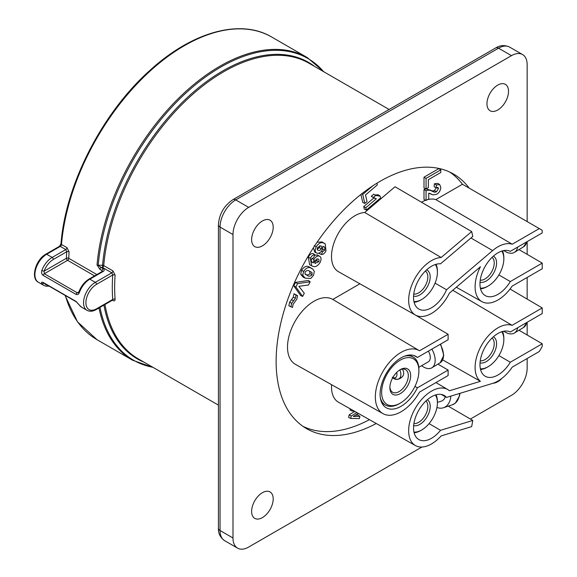<?xml version="1.0" encoding="UTF-8"?>
<svg xmlns="http://www.w3.org/2000/svg" width="577" height="577" viewBox="0 0 577 577"><rect width="100%" height="100%" fill="white"/><g stroke="black" fill="none" stroke-linecap="round" stroke-linejoin="round"><path stroke-width="0.87" d="M96.496 308.825L112.753 299.441A172.357 99.511 -60 0 1 112.753 274.984L96.496 284.374A14.973 8.648 120 0 0 85.908 302.716A14.973 8.648 120 0 0 96.496 308.825A1.666 0.959 -120 0 1 96.15 309.589C92.702 311.522 89.651 311.768 87.004 310.332A16.639 9.607 -60 0 1 84.451 296.996A16.639 9.607 -60 0 1 95.32 282.333L111.808 272.82L112.753 274.984A1.666 0.873 -175.9 0 1 115.104 275.106L112.977 270.93L103.723 265.586A170.691 98.552 120 0 1 183.544 102.886A170.691 98.552 120 0 1 309.077 63.268L389.114 109.479M112.782 300.033A1.666 0.959 -60 0 1 112.977 300.53C114.383 301.208 115.09 300.805 115.104 299.326A1.666 1.039 175.5 0 0 112.753 299.441L112.638 299.91M323.567 71.635A174.24 100.593 120 0 0 191.528 88.029A174.24 100.593 120 0 0 98.213 265.261L102.547 265.261A1.666 0.851 -175 0 1 103.723 265.586A1.666 0.959 120 0 1 102.547 267.476L101.098 267.476L98.213 265.261A1.666 0.858 4.9 0 1 97.037 264.937A174.723 100.881 -60 0 1 178.654 98.227A174.723 100.881 -60 0 1 307.267 57.57L324.086 71.937M102.54 271.385L102.389 271.349A1.666 0.959 60 0 1 103.225 271.428C104.516 270.526 104.524 269.618 103.233 268.709L101.098 267.476A1.666 0.959 120 0 0 99.922 269.394L97.037 264.937M96.496 284.374A1.666 0.959 60 0 0 95.32 282.333L89.832 279.167A16.639 9.607 120 0 0 79.518 292.164C78.797 294.227 77.664 294.984 76.114 294.429L43.167 275.409C41.638 274.19 41.205 272.532 41.861 270.425A16.639 9.607 -60 0 1 52.175 257.421L65.792 249.567L66.744 251.731A1.666 0.873 -176 0 1 69.096 251.846L66.961 247.67L61.472 244.497A174.723 100.881 120 0 1 143.067 77.736A174.723 100.881 120 0 1 271.717 37.043L307.267 57.57M486.952 103.781A15.254 8.806 -60 0 1 493.674 88.368A15.254 8.806 -60 0 1 505.459 84.401A15.254 8.806 -60 0 1 505.365 101.956A15.254 8.806 -60 0 1 490.205 110.813A15.254 8.806 -60 0 1 486.952 103.781M251.622 511.388A15.254 8.806 -60 0 1 258.337 495.968A15.254 8.806 -60 0 1 270.13 492.001A15.254 8.806 -60 0 1 270.036 509.563A15.254 8.806 -60 0 1 254.875 518.42A15.254 8.806 -60 0 1 251.622 511.388M527.154 358.512L527.154 368.162A22.186 12.809 -60 0 1 511.467 395.332L470.378 419.053M421.931 447.024L248.68 547.054A22.186 12.809 -60 0 1 237.587 548.15A22.186 12.809 -60 0 1 232.993 537.995L232.993 234.55A22.186 12.809 -60 0 1 248.68 207.381L511.467 55.659A22.186 12.809 -60 0 1 522.56 54.563A22.186 12.809 -60 0 1 527.154 64.718L527.154 221.59M527.154 241.619L527.154 254.342M527.154 277.465L527.154 299.081M527.154 322.276L527.154 334.999M501.954 378.324A15.254 8.806 -60 0 1 493.184 383.207M251.622 239.65A15.254 8.806 -60 0 1 258.337 224.229A15.254 8.806 -60 0 1 270.13 220.263A15.254 8.806 -60 0 1 270.036 237.825A15.254 8.806 -60 0 1 254.875 246.682A15.254 8.806 -60 0 1 251.622 239.65M376.247 423.496A146.991 84.862 -60 0 1 306.127 428.386A146.991 84.862 -60 0 1 306.575 258.922A146.991 84.862 -60 0 1 453.111 173.8A146.991 84.862 -60 0 1 469.166 188.109L462.415 184.272A146.911 84.819 120 0 0 449.685 172.04M415.454 315.071L338.504 271.731A33.278 19.214 -60 0 1 335.648 238.654A33.278 19.214 -60 0 1 364.751 212.495L441.167 257.501A32.334 18.673 -60 0 0 412.75 282.788A32.334 18.673 -60 0 0 415.454 315.071A32.334 18.673 -60 0 0 449.425 293.109L480.432 266.747A32.334 18.673 -60 0 0 481.889 301.641A32.334 18.673 -60 0 0 512.109 286.149L542.229 268.759L542.229 263.119L518.99 249.589M364.751 212.495L395.036 186.746L471.676 231.565L472.794 236.404L440.525 263.833A25.431 14.685 -60 0 0 417.279 282.557A25.431 14.685 -60 0 0 418.772 309.012A25.431 14.685 -60 0 0 446.54 289.762L435.08 283.127M421.513 202.231A33.278 19.214 -60 0 1 425.682 200.255M427.261 199.743A33.278 19.214 -60 0 1 435.851 199.606L462.415 184.272M302.889 426.295A146.911 84.819 120 0 0 369.431 419.659M331.587 384.693A33.278 19.214 120 0 0 338.504 402.241L415.454 445.581A32.334 18.673 120 0 0 441.167 435.895L471.676 426.605L472.794 420.467L448.257 406.15M317.509 254.919L319.398 256.181C321.324 257.104 321.548 259.217 320.069 262.506C317.494 266.336 314.927 267.526 312.366 266.062L309.654 264.756L308.277 257.147C309.661 254.565 311.263 253.368 313.066 253.541L314.876 254.803L313.657 257.609L311.594 259.095L311.227 260.609L311.594 261.684L313.311 262.939L313.917 259.477C315.669 256.65 317.494 255.546 319.398 256.181L317.509 254.919L314.689 255.243M354.199 411.084L352.1 410.997L350.015 409.995L350.232 408.848M355.562 415.115L358.014 415.065L359.853 416.334L359.449 418.541L350.729 418.462L348.652 417.459L349.128 414.849L354.776 411.408M424.001 188.001L424.001 177.189L438.902 168.585L440.763 169.898L440.763 172.53L428.343 179.699L428.343 187.64L426.064 188.96L424.001 188.001M431.856 194.42L428.725 193.194L428.725 198.892L426.064 200.428L426.064 190.756C428.473 189.898 430.529 190.071 432.223 191.29L434.654 192.242L436.428 191.816L438.484 188.578L437.965 187.41L436.205 187.749L436.457 184.972L439.717 184.604L440.763 187.323C440.626 190.287 439.306 192.588 436.811 194.225L433.132 194.911L429.613 193.309M426.064 200.428L424.001 199.476L424.001 189.552L426.014 188.931M426.136 188.917L432.743 190.98L434.467 190.569L436.421 187.503L438.484 188.578M436.205 187.749L434.128 186.789L434.409 183.76L437.828 183.349L439.717 184.604M366.345 210.05L365.811 207.742L376.327 198.798L373.391 197.413L375.677 195.466L380.135 196.093L380.568 197.954L366.345 210.05L364.311 209.105L363.726 206.588L373.86 197.976M374.617 198.351L371.263 196.303L373.759 194.175L375.677 195.466M374.935 194.968L378.26 194.802L380.135 196.093M376.932 183.205L377.329 184.914L365.501 194.976L367.03 201.546L364.808 203.429L362.774 202.484L360.906 194.456M448.12 370.066L417.409 387.802A29.658 17.122 120 0 1 386.179 407.744A29.658 17.122 120 0 1 386.229 373.521A29.658 17.122 120 0 1 415.837 356.37A29.658 17.122 120 0 1 417.409 357.48L448.12 339.752L448.12 334.278L419.544 350.773L332.792 299.441A37.44 21.616 120 0 0 295.251 321.028A37.44 21.616 120 0 0 295.381 364.303L382.984 413.644A36.365 20.996 120 0 0 419.544 392.043L448.12 375.548L448.12 370.066L437.914 364.123M332.792 299.441L359.904 283.783M317.098 242.232L322.009 241.958L325.255 243.912L325.976 250.973C324.656 253.404 323.127 254.58 321.396 254.5L319.29 253.491L319.579 252.834M314.869 252.12L313.325 247.894M305.183 278.136L303.156 277.133L300.704 274.313L301.569 270.26C304.23 266.466 306.805 265.377 309.308 266.985L312.647 268.983L314.364 271.363L313.52 275.301L310.7 278.482L305.183 278.136L302.766 275.366L303.61 271.421C306.185 267.721 308.717 266.668 311.205 268.247L312.647 268.983M300.667 295.525L293.772 285.875L295.554 282.398L308.378 280.472L310.166 281.756L308.493 285.024L298.886 286.286L304.281 293.253L302.644 296.441L300.667 295.525M291.522 299.607L293.34 297.112L293.938 293.736L297.544 295.669L296.823 299.146L293.13 304.223L292.51 307.44L288.853 305.796L289.654 302.153L291.522 299.607L293.527 300.819L295.374 298.273L293.34 297.112M415.454 445.581A32.334 18.673 120 0 1 415.353 408.184A32.334 18.673 120 0 1 447.795 389.576A32.334 18.673 120 0 1 449.425 390.759L480.432 381.31A32.334 18.673 120 0 1 481.55 345.327A32.334 18.673 120 0 1 512.109 325.327L542.229 307.938L510.039 289.027M542.229 307.938L542.229 313.571L510.299 332.006A25.431 14.685 120 0 0 485.077 347.181A25.431 14.685 120 0 0 485.207 376.24A25.431 14.685 120 0 0 510.299 362.219L498.889 355.591M429.064 423.626L440.525 430.298A25.431 14.685 120 0 1 418.772 439.523A25.431 14.685 120 0 1 418.808 410.175A25.431 14.685 120 0 1 444.203 395.469A25.431 14.685 120 0 1 446.54 397.423L492.628 383.388A32.81 18.94 120 0 0 512.225 367.131L539.286 351.508L541.89 347.001A1.666 0.959 120 0 0 542.229 345.839L542.229 343.784L518.99 330.246M542.229 263.119L510.299 281.554A25.431 14.685 -60 0 1 485.207 295.583A25.431 14.685 -60 0 1 485.077 266.524A25.431 14.685 -60 0 1 510.299 251.348L542.229 232.913L542.229 230.858A1.666 0.959 -60 0 0 541.89 230.093L469.166 188.109M480.432 381.31L442.747 359.911M512.109 325.327L452.765 290.26M440.525 430.298L472.794 420.467M446.54 397.423L441.318 394.452M542.229 343.784L510.299 362.219M446.54 289.762L492.628 250.584A32.81 18.94 -60 0 1 512.225 244.215L435.851 199.606M441.167 257.501L471.676 231.565M510.299 281.554L498.889 274.933M512.225 244.215L539.286 228.593M419.544 350.773A36.365 20.996 120 0 0 419.349 350.657A36.365 20.996 120 0 0 382.876 371.588A36.365 20.996 120 0 0 382.984 413.644M417.409 387.802L414.964 386.381M417.409 357.48L414.077 355.583M448.12 334.278L414.791 314.696M364.808 203.429L362.717 194.42L361.685 193.85M362.717 194.42L372.872 185.78M373.391 197.413L371.263 196.303M365.811 207.742L363.726 206.588M436.457 184.972L434.409 183.76M436.428 191.816L434.467 190.569M434.654 192.242L432.743 190.98M426.064 190.756L424.001 189.552M426.064 188.96L426.064 178.387L424.001 177.189M426.064 178.387L440.763 169.898M352.1 410.997L352.28 410.002M350.729 418.462L351.177 416.046L349.128 414.849M351.177 416.046L356.86 412.577M358.389 413.442L353.275 416.479L359.853 416.334M321.396 254.5L322.615 251.687L324.678 250.238C325.197 247.93 324.627 246.639 322.969 246.357L322.392 249.776C320.646 252.625 318.814 253.743 316.896 253.123C314.955 252.199 314.732 250.079 316.225 246.776C318.792 242.96 321.353 241.77 323.906 243.22L325.255 243.912M316.896 253.123L314.609 251.998M320.79 245.86L317.552 247.49C316.968 249.141 317.213 250.086 318.295 250.339L319.802 250.396L321.403 248.802C322.024 247.158 321.822 246.177 320.79 245.86L320.956 245.939M323.906 243.22L322.009 241.958M316.225 246.776L314.184 245.614M324.678 250.238L322.637 249.069M322.615 251.687L321.598 251.038M321.403 248.802L319.362 247.641L319.658 245.737M317.22 249.25L319.362 247.641M311.681 265.759L310.318 258.308L308.277 257.147M310.318 258.308C311.623 255.849 313.145 254.681 314.876 254.803M315.1 263.227L318.735 261.807C319.319 260.155 319.067 259.203 317.977 258.958L314.876 260.494C314.256 262.138 314.465 263.119 315.496 263.437L314.826 262.989M313.917 259.477L311.883 258.316M313.311 262.939L311.919 262.03M314.523 262.319L316.694 260.645L316.939 258.792M318.735 261.807L316.694 260.645M305.154 274.198L307.469 275.496C308.774 276.628 310.325 276.383 312.114 274.753L311.977 272.517L309.654 271.226C308.349 270.086 306.798 270.339 305.024 271.969L305.154 274.198L305.666 274.616M311.205 268.247L309.308 266.985M303.61 271.421L301.569 270.26M302.766 275.366L300.704 274.313M304.981 273.988L305.572 274.234C306.906 275.323 308.406 275.106 310.073 273.585L309.56 271.19M312.114 274.753L310.073 273.585M311.977 272.524L309.928 271.507M302.644 296.441L295.864 286.949L293.772 285.875M295.864 286.949L297.552 283.653L295.554 282.398M297.552 283.653L310.166 281.756M295.374 298.273L296.023 295.071L293.938 293.736M290.916 306.813L291.695 303.322L289.654 302.153M291.695 303.322L293.527 300.819M296.023 295.071L297.544 295.669M79.518 305.247A16.639 9.607 120 0 0 81.508 307.159L79.157 304.908A1.666 1.305 -33.3 0 0 79.518 305.247L76.114 301.475A1.666 0.959 -60 0 0 76.416 301.908L43.47 282.889A1.666 0.959 -60 0 1 43.167 282.456C41.638 281.886 41.205 282.24 41.861 283.509A1.666 1.305 146.7 0 0 43.888 283.127M112.977 270.93A1.666 0.959 120 0 1 111.808 272.82L102.547 267.476L102.547 265.261A171.181 98.833 -60 0 1 186.926 97.931A171.181 98.833 -60 0 1 314.703 66.514M79.518 292.164A1.666 0.382 -159.5 0 1 78.991 291.637L78.292 292.727L77.246 292.77L78.926 291.796M43.167 275.409A1.666 0.959 -60 0 1 44.299 273.743L44.076 271.161L66.398 258.272A1.666 0.959 -120 0 0 67.581 260.306L44.299 273.743L77.246 292.77A1.666 0.959 -60 0 0 76.114 294.429M41.861 270.425A1.666 0.382 20.5 0 0 44.076 271.161A14.973 8.648 120 0 1 53.351 259.462L66.744 251.731A176.389 101.84 -60 0 0 66.398 258.272A1.666 0.923 -178 0 1 68.757 258.33L96.849 274.551M436.039 264.302A23.57 13.61 -60 0 1 437.409 271.154L437.409 272.286A22.186 12.809 120 0 0 435.354 264.511M413.954 301.569A22.186 12.809 120 0 0 421.722 299.463L420.741 300.026A23.57 13.61 -60 0 1 414.113 302.269M421.722 299.463A22.186 12.809 120 0 0 437.409 272.286M426.576 269.906A14.699 8.489 -60 0 1 427.903 285.745A14.699 8.489 -60 0 1 413.572 296.124M413.752 294.09A13.033 7.523 120 0 0 420.727 291.385A13.033 7.523 120 0 0 425.343 271.075M502.473 250.872A23.57 13.61 -60 0 1 503.844 257.724L503.844 258.857A22.186 12.809 120 0 0 501.788 251.082M480.389 288.139A22.186 12.809 120 0 0 488.156 286.033L487.176 286.596A23.57 13.61 -60 0 1 480.554 288.839M488.156 286.033A22.186 12.809 120 0 0 503.844 258.857M493.357 256.159A14.699 8.489 -60 0 1 494.164 272.099A14.699 8.489 -60 0 1 480.035 282.218M480.252 280.177A13.033 7.523 120 0 0 485.019 278.958A13.033 7.523 120 0 0 493.378 267.966A13.033 7.523 120 0 0 492.051 257.378M517.706 247.071A17.75 10.249 60 0 1 514.395 252.373A17.75 10.249 60 0 1 505.409 251.558A17.75 10.249 60 0 1 503.865 250.555M436.039 394.812A23.57 13.61 -60 0 1 437.409 401.671L437.409 402.804A22.186 12.809 120 0 0 435.354 395.021M413.954 432.086A22.186 12.809 120 0 0 421.722 429.973L420.741 430.543A23.57 13.61 -60 0 1 416.933 432.231A23.57 13.61 -60 0 1 414.113 432.779M421.722 429.973A22.186 12.809 120 0 0 437.409 402.804M427.333 399.746A14.699 8.489 -60 0 1 427.622 415.808A14.699 8.489 -60 0 1 413.644 425.602M413.897 423.568A13.033 7.523 120 0 0 416.536 423.28A13.033 7.523 120 0 0 426.389 412.995A13.033 7.523 120 0 0 425.949 400.993M437.409 402.357L441.225 401.188A10.819 7.508 -107 0 0 445.329 396.731M450.861 396.111A17.75 12.319 73 0 1 443.453 407.751A17.75 12.319 73 0 1 436.94 407.456M502.473 331.53A23.57 13.61 -60 0 1 503.844 338.389L503.844 339.521A22.186 12.809 120 0 0 501.788 331.739M480.389 368.804A22.186 12.809 120 0 0 488.156 366.691L487.176 367.26A23.57 13.61 -60 0 1 480.554 369.496M488.156 366.691A22.186 12.809 120 0 0 503.844 339.521M493.357 336.824A14.699 8.489 -60 0 1 494.164 352.756A14.699 8.489 -60 0 1 480.035 362.875M480.252 360.834A13.033 7.523 120 0 0 485.019 359.615A13.033 7.523 120 0 0 493.378 348.623A13.033 7.523 120 0 0 492.051 338.035M517.706 327.736A17.75 10.249 60 0 1 514.395 333.03A17.75 10.249 60 0 1 505.409 332.215A17.75 10.249 60 0 1 503.865 331.212M404.362 356.261A27.732 16.012 -60 0 1 413.161 357.048A27.732 16.012 -60 0 1 418.902 369.742L418.902 370.874A26.347 15.211 120 0 0 400.272 360.12A26.347 15.211 120 0 0 381.642 392.389A26.347 15.211 120 0 0 400.272 403.143A26.347 15.211 120 0 0 418.902 370.874M400.272 403.143L399.291 403.712A27.732 16.012 -60 0 1 385.422 405.083A27.732 16.012 -60 0 1 380.344 397.856M400.272 369.626A14.699 8.489 -60 0 1 410.665 375.627A14.699 8.489 -60 0 1 400.272 393.629A14.699 8.489 -60 0 1 389.879 387.629A14.699 8.489 -60 0 1 400.272 369.626L400.272 369.626M389.893 386.922A13.033 7.523 120 0 0 392.576 392.237A13.033 7.523 120 0 0 399.096 391.595A13.033 7.523 120 0 0 407.607 380.106A13.033 7.523 120 0 0 405.609 369.662A13.033 7.523 120 0 0 399.666 370.001M392.699 377.776C394.971 379.753 397.539 379.918 400.409 378.267C404.044 375.93 404.701 372.879 402.371 369.114M418.787 367.34L428.322 361.829A9.427 5.445 -120 0 0 428.422 351.126M431.892 349.121A16.365 9.448 60 0 1 431.892 367.773A16.365 9.448 60 0 1 421.636 365.688M392.23 377.214L394.192 378.346A9.427 5.445 60 0 0 398.909 378.815L401.7 377.199M399.875 369.893A9.427 5.445 60 0 1 398.909 378.815M392.843 377.524A6.657 3.844 -120 0 0 396.651 372.468M115.104 275.106A170.691 98.552 120 0 0 115.104 299.326M112.977 300.53L112.407 300.206M104.971 304.497A170.691 98.552 120 0 0 138.386 358.923L218.423 405.126M144.012 362.168A171.181 98.833 -60 0 1 103.939 305.096M99.994 307.368A174.24 100.593 120 0 0 152.876 367.282M153.395 367.585L132.544 360.199A174.723 100.881 -60 0 1 98.984 307.952M101.992 271.579A174.723 100.881 -60 0 1 102.057 270.627L99.922 269.394M65.389 295.539A174.723 100.881 120 0 0 96.994 339.673L132.544 360.199M69.096 251.846A174.723 100.881 120 0 0 68.757 258.33A1.666 0.959 120 0 1 67.581 260.306L94.549 275.878M271.717 37.043C240.335 18.32 191.961 31.872 149.869 70.444C102.331 112.703 65.482 184.539 60.982 243.826A1.666 0.858 4.9 0 0 61.472 244.497A1.666 0.959 120 0 1 60.304 246.393L46.687 254.255A16.639 9.607 120 0 0 35.817 268.918A16.639 9.607 120 0 0 38.363 282.254C30.307 278.496 35.695 259.506 45.857 254.176A1.666 0.959 60 0 1 46.687 254.255L52.175 257.421A1.666 0.959 60 0 1 53.351 259.462M492.628 250.584L470.94 237.984M432.223 191.29L430.334 190.028M307.469 275.496L305.572 274.234M522.56 54.563L509.614 47.09A22.186 12.809 120 0 0 498.521 48.187L235.733 199.909A22.186 12.809 120 0 0 220.046 227.078L220.046 530.523A22.186 12.809 120 0 0 224.641 540.678C220.277 537.548 218.207 533.408 218.423 528.258A5.546 3.202 0 0 0 220.046 530.523L232.993 537.995M511.467 55.659L498.521 48.187A5.546 3.202 -120 0 0 495.751 47.913C500.194 45.143 504.817 44.869 509.614 47.09M248.68 207.381L235.733 199.909A5.546 3.202 -120 0 0 232.964 199.628L495.751 47.913M232.993 234.55L220.046 227.078A5.546 3.202 0 0 1 218.423 224.814C219.173 214.06 224.02 205.664 232.964 199.628M38.363 282.254L43.859 285.42A16.639 9.607 -60 0 1 41.861 283.509M43.167 282.456L76.114 301.475M66.961 247.67A1.666 0.959 120 0 1 65.792 249.567L60.304 246.393A1.666 0.959 60 0 0 59.467 246.314L45.857 254.176M103.225 271.428L89.832 279.167A1.666 0.959 -120 0 0 88.995 279.08C84.552 281.821 81.22 286.004 78.991 291.637M103.233 268.709A1.666 0.959 120 0 0 102.057 270.627M44.451 283.451A14.973 8.648 120 0 0 47.617 285.283M526.974 241.72L523.512 246.848A17.519 10.119 -120 0 0 526.729 241.864M459.956 393.341L459.494 396.067L455.289 403.172L452.375 404.78A17.519 12.16 -107 0 0 459.674 393.427M526.974 322.384L523.512 327.505A17.519 10.119 -120 0 0 526.729 322.521M431.892 367.773L440.229 362.717A16.156 9.326 -120 0 0 440.237 344.303M96.994 339.673L77.484 321.807L65.021 295.33M447.795 389.576L435.952 382.573M481.889 301.641L456.32 287.238M419.349 350.657L342.644 305.269M237.587 548.15L224.641 540.678M218.423 528.258L218.423 224.814M87.004 310.332L81.508 307.159M96.15 309.589L112.565 300.112M76.416 301.908L79.157 304.908M102.389 271.349L88.995 279.08M43.859 285.42L45.814 286.178L49.168 286.178M60.982 243.826L59.467 246.314M502.61 251.168L503.591 250.606M523.512 246.848L514.395 252.373M452.375 404.78L443.453 407.751M502.61 331.833L503.591 331.263M523.512 327.505L514.395 333.03M381.938 403.071L385.422 405.083M409.67 355.028L413.161 357.048M440.229 362.717L443.785 355.295L440.626 344.08M392.822 377.56L394.192 378.346"/></g></svg>
